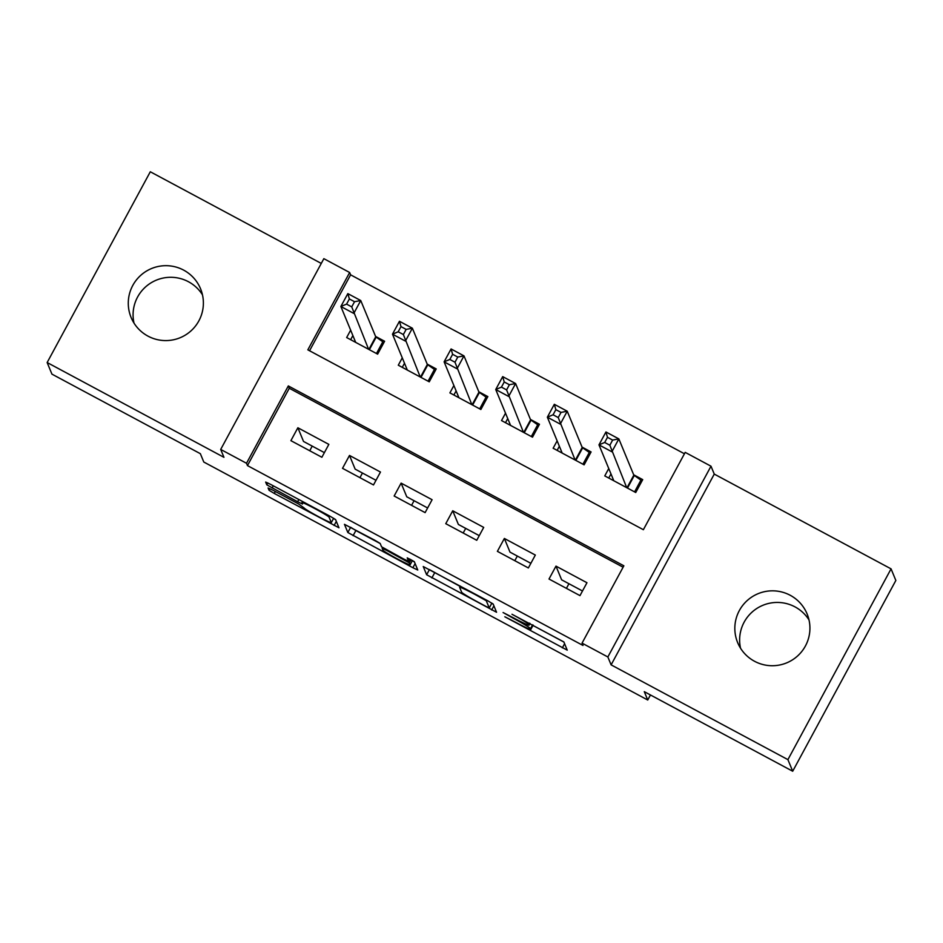<?xml version="1.0" encoding="UTF-8"?>
<svg xmlns="http://www.w3.org/2000/svg" width="943" height="943" viewBox="0 0 943 943"><rect width="100%" height="100%" fill="white"/><g stroke="black" fill="none" stroke-linecap="round" stroke-linejoin="round"><path stroke-width="1.41" d="M504.835 616.781L567.238 650.151L563.855 641.935L511.99 614.27A18.436 1.002 -151.6 0 1 528.811 624.419L529.082 625.103A18.436 1.002 -151.6 0 1 529.094 625.185A18.436 1.002 -151.6 0 1 513.475 617.865L503.091 612.537L513.735 618.502A18.436 1.002 -151.6 0 1 530.555 628.651L530.838 629.335A18.436 1.002 -151.6 0 1 530.838 629.417A18.436 1.002 -151.6 0 1 515.22 622.097L504.835 616.781M134 323.072A37.567 37.425 157.6 0 1 202.45 294.782M147.992 336.132A37.567 37.425 -22.4 0 0 200.553 288.782A37.567 37.425 -22.4 0 0 140.707 275.368A37.567 37.425 -22.4 0 0 147.992 336.132M740.55 648.218A37.567 37.425 157.6 0 1 809 619.928M754.541 661.279A37.567 37.425 -22.4 0 0 807.102 613.94A37.567 37.425 -22.4 0 0 747.257 600.514A37.567 37.425 -22.4 0 0 754.541 661.279M272.975 490.23L268.095 487.979L269.05 490.277L274.295 493.448L338.973 527.785L335.578 519.569L330.333 516.399L270.535 484.348L265.655 482.062L266.81 484.855L297.646 501.747L302.526 504.034L301.96 502.631A15.418 0.837 -151.6 0 1 301.96 502.56A15.418 0.837 -151.6 0 1 315.457 508.925A15.418 0.837 -151.6 0 1 329.072 517.165L331.299 522.552A15.418 0.837 -151.6 0 1 331.299 522.622A15.418 0.837 -151.6 0 1 317.791 516.269A15.418 0.837 -151.6 0 1 304.188 508.018L298.566 503.951L272.975 490.23M246.512 463.272L220.697 449.434L323.85 258.665L349.653 272.503L307.842 349.841L643.374 529.707L685.196 452.369L710.998 466.207L607.858 656.976L582.043 643.138L623.865 565.8L288.322 385.935L246.512 463.272L247.467 465.594L582.998 645.46L582.043 643.138M792.698 771.233L787.912 759.634L891.064 568.865L895.85 580.464L792.698 771.233L644.293 691.667L647.735 700.012L203.794 462.035L200.352 453.689L51.936 374.135L47.15 362.536L223.951 457.32L220.697 449.434M891.064 568.865L714.264 474.093L611.111 664.862L787.912 759.634M611.111 664.862L607.858 656.976M426.625 574.747L496.548 612.255L493.165 604.039L487.908 600.868L423.242 566.531L426.625 574.747L429.419 569.596L460.101 586.405M412.881 567.733L347.837 532.512L344.454 524.32L374.913 540.292L380.17 543.463L381.55 546.787L403.769 559.058L408.661 561.344L407.223 557.867L414.319 561.663L417.761 570.02L412.881 567.733L415.12 563.596M321.268 263.427L150.302 171.767L47.15 362.536M350.643 330.168L346.659 337.547L377.636 354.144L384.603 341.26L375.573 336.415M402.272 357.845L398.288 365.212L429.254 381.821L436.22 368.925L427.191 364.092M453.889 385.51L449.905 392.889L480.871 409.498L487.849 396.602L478.808 391.758M505.507 413.187L501.523 420.566L532.5 437.163L539.467 424.279L530.438 419.435M557.136 440.864L553.14 448.231L584.118 464.84L591.084 451.945L582.055 447.1M549.015 579.026L579.98 595.622L586.959 582.739L555.981 566.13L549.015 579.026M497.385 551.349L528.363 567.957L535.329 555.062L504.364 538.465L497.385 551.349M445.768 523.683L476.745 540.28L483.712 527.396L452.734 510.788L445.768 523.683M394.15 496.006L425.116 512.615L432.094 499.719L401.117 483.122L394.15 496.006M342.521 468.329L373.499 484.938L380.465 472.042L349.499 455.445L342.521 468.329M623.099 567.203L289.277 388.257L247.467 465.594M328.848 444.377L297.87 427.768L290.904 440.664L321.881 457.261L328.848 444.377M684.429 453.772L350.607 274.826L309.552 350.761M608.754 468.53L604.769 475.909L635.735 492.505L642.713 479.622L633.672 474.777M647.735 700.012L650.458 694.979M312.192 446.098L309.764 450.766M568.935 583.729A23.481 1.556 -61.8 0 1 568.912 583.752L566.425 588.361M362.454 473.032A23.481 1.556 -61.8 0 1 362.43 473.068L359.943 477.677M414.071 500.709A23.481 1.556 -61.8 0 1 414.06 500.745L411.561 505.342M465.689 528.386A23.481 1.556 -61.8 0 1 465.677 528.41L463.19 533.019M517.318 556.052A23.481 1.556 -61.8 0 1 517.294 556.087L514.807 560.684M350.607 274.826L349.653 272.503M714.264 474.093L710.998 466.207M289.277 388.257L288.322 385.935M555.981 566.13L561.627 579.815L582.491 590.99M504.364 538.465L510.01 552.138L530.874 563.325M479.244 535.648L458.392 524.461L452.734 510.788M427.627 507.971L406.763 496.796L401.117 483.122M376.009 480.305L355.146 469.119L349.499 455.445M324.38 452.628L303.528 441.454L297.87 427.768M532.972 625.457L563.89 642.042M491.739 603.355L493.213 604.145M485.834 606.349L489.252 607.94L486.282 600.738L475.248 594.585A18.436 1.002 -151.6 0 0 459.642 587.265A18.436 1.002 -151.6 0 0 459.642 587.348L461.669 592.263A18.436 1.002 -151.6 0 0 478.49 602.412L485.834 606.349M414.413 561.91L412.28 560.767M380.218 543.569L355.876 530.532L353.095 535.683M350.584 527.255L355.876 530.532M382.964 550.24A15.418 0.837 -151.6 0 0 396.579 558.48A15.418 0.837 -151.6 0 0 410.087 564.833A15.418 0.837 -151.6 0 0 410.075 564.774L409.297 562.865L387.066 550.594L382.186 548.319L382.964 550.24M333.504 518.532L335.625 519.676M641.57 481.732L640.91 480.14L633.826 475.142L618.844 438.896L611.877 451.78L598.97 444.86L613.799 480.753M634.568 491.881L640.91 480.14M608.754 478.042L610.981 473.928M604.687 442.467L598.97 444.86L605.948 431.977L618.844 438.896L612.632 440.075L607.481 437.316L604.687 442.467L609.85 445.237L612.632 440.075M626.706 487.661L609.85 445.237M605.948 431.977L607.481 437.316M589.953 454.054L589.292 452.463L582.208 447.477L567.226 411.219L560.26 424.102L547.353 417.195L562.181 453.076M582.939 464.204L589.292 452.463M557.136 450.365L559.364 446.251M553.069 414.79L547.353 417.195L554.319 404.299L567.226 411.219L561.014 412.409L555.851 409.639L553.069 414.79L558.232 417.56L561.014 412.409M575.089 459.995L558.232 417.56M554.319 404.299L555.851 409.639M538.323 426.377L537.675 424.786L530.591 419.8L515.609 383.542L508.642 396.437L495.735 389.518L510.564 425.399M531.322 436.538L537.675 424.786M505.507 422.7L507.735 418.574M501.44 387.125L495.735 389.518L502.702 376.622L515.609 383.542L509.397 384.732L504.234 381.962L501.44 387.125L506.603 389.895L509.397 384.732M523.459 432.318L506.603 389.895M502.702 376.622L504.234 381.962M486.706 398.712L486.046 397.121L478.961 392.135L463.98 355.876L457.013 368.76L444.106 361.841L458.935 397.734M479.704 408.861L486.046 397.121M453.889 395.023L456.117 390.909M449.823 359.448L444.106 361.841L451.084 348.957L463.98 355.876L457.779 357.067L452.616 354.297L449.823 359.448L454.986 362.218L457.779 357.067M471.842 404.653L454.986 362.218M451.084 348.957L452.616 354.297M435.088 371.035L434.428 369.444L427.344 364.458L412.362 328.199L405.396 341.095L392.488 334.176L407.317 370.057M428.075 381.184L434.428 369.444M402.272 367.357L404.5 363.232M398.205 331.783L392.488 334.176L399.455 321.28L412.362 328.199L406.15 329.39L400.987 326.62L398.205 331.783L403.368 334.541L406.15 329.39M420.224 376.976L403.368 334.541M399.455 321.28L400.987 326.62M383.459 343.37L382.811 341.779L375.727 336.781L360.745 300.534L353.778 313.418L340.871 306.499L355.7 342.392M376.457 353.519L382.811 341.779M350.643 339.68L352.871 335.567M346.576 304.106L340.871 306.499L347.837 293.615L360.745 300.534L354.533 301.713L349.37 298.955L346.576 304.106L351.739 306.876L354.533 301.713M368.595 349.299L351.739 306.876M347.837 293.615L349.37 298.955M533.125 625.103L530.838 629.335M532.618 624.832L530.555 628.651M529.99 623.429L529.082 625.103M529.483 623.158L528.811 624.419M564.586 643.727L562.358 647.865M493.908 605.83L491.668 609.968M434.664 572.766L431.882 577.918M491.857 603.107L489.252 607.929L491.869 603.119M350.619 527.349L347.837 532.512M409.887 559.046L408.649 561.321L409.899 559.058M410.087 564.833L412.456 560.448L410.075 564.774M411.03 559.659L409.297 562.865M382.599 547.565L382.21 548.296L382.587 547.553M331.299 522.622L333.657 518.261L331.299 522.552M329.673 516.045L329.072 517.165M298.848 499.519L297.646 501.747M273.27 485.798L272.067 488.026M267.836 482.946L266.81 484.855M336.321 521.361L334.093 525.499M275.344 491.503L274.295 493.448M269.91 488.674L269.05 490.277M634.274 475.52L627.484 488.085M633.826 475.142L626.977 487.814M582.656 447.842L575.855 460.408M582.208 447.477L575.36 460.137M531.027 420.177L524.237 432.743M530.591 419.8L523.742 432.472M479.409 392.5L472.62 405.066M478.961 392.135L472.113 404.795M427.792 364.835L421.002 377.389M427.344 364.458L420.495 377.129M376.163 337.158L369.373 349.723M375.727 336.781L368.878 349.452M533.16 625.126L530.838 629.417M530.025 623.441L529.094 625.185M460.29 586.063L459.642 587.265M302.538 501.499L301.96 502.56"/></g></svg>
